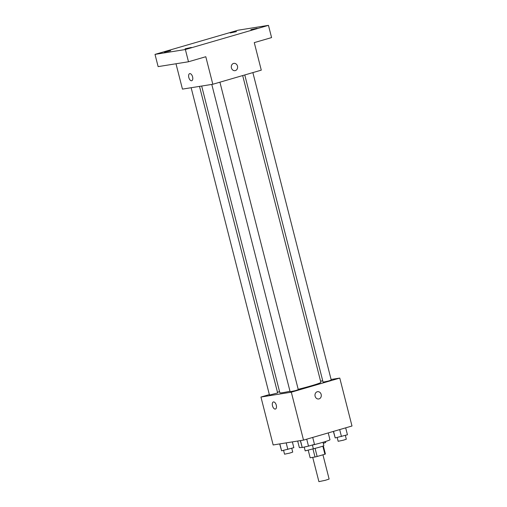 <?xml version="1.0" encoding="UTF-8"?>
<svg xmlns="http://www.w3.org/2000/svg" width="507" height="507" viewBox="0 0 507 507"><rect width="100%" height="100%" fill="white"/><g stroke="black" fill="none" stroke-linecap="round" stroke-linejoin="round"><path stroke-width="0.76" d="M312.718 457.365L318.903 481.65L325.456 480.268L329.119 479.045L322.94 454.798M322.845 446.135L324.905 454.228A7.89 0.437 -14.3 0 0 325.399 453.98L323.346 445.945M324.905 454.228L317.148 456.484A7.89 0.437 -14.3 0 1 315.012 456.997L310.151 457.777L308.256 450.336M315.075 448.359L317.148 456.484M312.971 449.012L315.012 456.997M323.01 442.275L323.865 445.64A8.429 0.469 165.7 0 1 320.031 447.028A8.429 0.469 165.7 0 1 313.358 448.777L305.195 450.888L304.219 447.073M297.679 441.046L299.339 447.548A15.806 0.875 -14.3 0 0 301.671 447.421A15.806 0.875 -14.3 0 0 302.121 447.345M312.42 445.102A15.806 0.875 -14.3 0 0 329.975 439.74L328.232 432.915M331.096 379.47L339.779 378.083L351.991 426.007L303.522 440.108L273.159 444.962L260.947 397.044L269.356 394.592M339.779 378.083L291.31 392.184L303.522 440.108M315.113 396.214A3.688 3.15 -99.1 0 1 317.559 391.689A3.688 3.15 -99.1 0 1 321.248 394.833A3.688 3.15 -99.1 0 1 318.726 398.971A3.688 3.15 -99.1 0 1 315.113 396.214M201.666 86.038L279.858 392.792A21.161 1.172 -14.3 0 0 282.982 392.621A21.161 1.172 -14.3 0 0 289.991 391.239M298.198 389.313A21.161 1.172 -14.3 0 0 320.868 382.335L242.676 75.568M320.563 381.156L322.737 380.808M277.456 392.241L279.56 391.626M291.31 392.184L260.947 397.044M244.773 74.96L323.079 382.158L328.321 381.055L331.248 380.073L252.873 72.602M211.78 84.422L290.118 391.746L295.359 390.644L298.287 389.668L219.918 82.191M199.498 86.386L277.646 392.969L269.471 395.048L191.139 87.724M273.476 401.937A3.688 1.914 73.8 0 1 276.258 405.087A3.688 1.914 73.8 0 1 275.421 409.048A3.688 1.914 73.8 0 1 272.551 406.037A3.688 1.914 73.8 0 1 273.355 401.962A3.688 1.914 73.8 0 1 273.476 401.937M275.421 409.048A3.688 1.914 73.8 0 1 272.557 406.037A3.688 1.914 73.8 0 1 273.362 401.962M317.553 391.689A3.688 3.15 -99.1 0 1 321.248 394.833A3.688 3.15 -99.1 0 1 318.719 398.971M268.457 25.35L185.372 49.528L155.009 54.382L238.1 30.205L268.457 25.35L271.581 37.588L254.267 42.62L261.282 70.15L212.82 84.257L182.457 89.112L175.992 63.762M185.372 49.528L188.49 61.765L158.127 66.62L155.009 54.382M212.82 84.257L205.798 56.727L188.49 61.765M231.42 67.887A3.688 3.15 -99.1 0 1 233.873 63.369A3.688 3.15 -99.1 0 1 237.561 66.512A3.688 3.15 -99.1 0 1 235.033 70.65A3.688 3.15 -99.1 0 1 231.42 67.887M189.789 73.616A3.688 1.914 73.8 0 1 192.565 76.766A3.688 1.914 73.8 0 1 191.728 80.727A3.688 1.914 73.8 0 1 188.864 77.717A3.688 1.914 73.8 0 1 189.669 73.642A3.688 1.914 73.8 0 1 189.789 73.616M191.735 80.721A3.688 1.914 73.8 0 1 188.87 77.717A3.688 1.914 73.8 0 1 189.669 73.642M233.866 63.369A3.688 3.15 -99.1 0 1 237.561 66.512A3.688 3.15 -99.1 0 1 235.033 70.65M236.471 31.599L230.216 32.987L236.471 31.599M170.688 50.744L164.439 52.132L170.688 50.744M191.335 47.443L185.08 48.83L191.335 47.443M257.112 28.297L250.864 29.685L257.112 28.297M292.368 441.895L293.845 447.675L281.594 450.812L279.674 443.923M286.182 442.884L287.849 449.424M279.832 443.898L281.594 450.812M283.578 450.374L284.547 454.19L289.789 453.087L292.716 452.105L291.747 448.289M323.282 443.346L325.678 442.516L325.431 441.546M312.718 437.433L314.492 444.373L308.497 446.116L302.242 447.51L300.321 440.621M306.722 439.176L308.497 446.116M300.48 440.596L302.242 447.51M345.679 427.838L347.447 434.784L335.203 437.921L333.378 431.419M339.684 429.587L341.452 436.527M333.53 431.375L335.203 437.921M337.18 437.478L338.15 441.293L343.391 440.19L346.319 439.214L345.349 435.393M312.388 444.988L313.364 448.803"/></g></svg>
